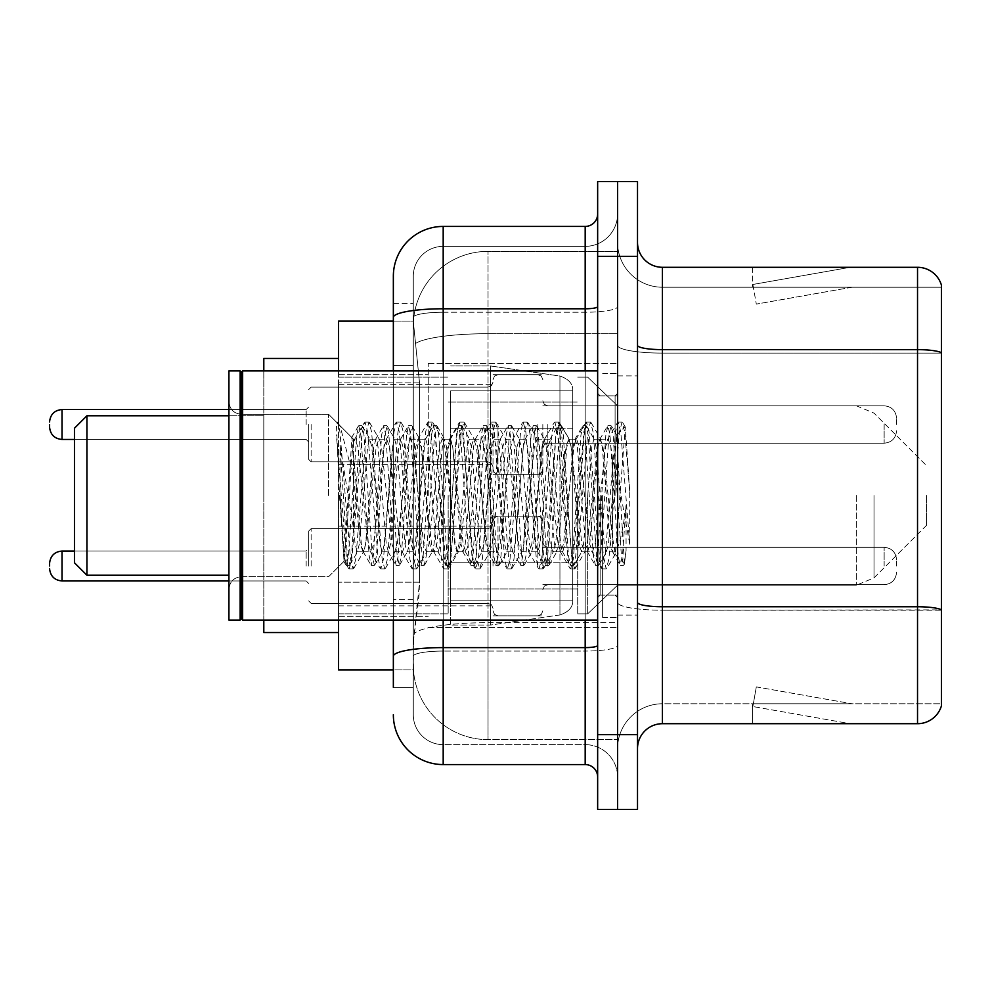 <?xml version="1.0" encoding="UTF-8"?>
<svg xmlns="http://www.w3.org/2000/svg" width="991" height="991" viewBox="0 0 991 991"><rect width="100%" height="100%" fill="white"/><g stroke="black" fill="none" stroke-linecap="round" stroke-linejoin="round"><path stroke-width="0.74" stroke-dasharray="4.96 3.72" d="M617.579 495.5L617.579 363.462L617.579 495.5M428.236 495.5L428.236 363.462L428.236 495.5M493.01 424.495L493.01 474.33L493.01 424.495M338.55 424.495L338.55 384.632L338.55 424.495M493.01 566.01L493.01 516.175L493.01 566.01M338.55 566.01L338.55 526.147L338.55 566.01M542.833 424.495L542.833 474.33L542.833 424.495M542.833 566.01L542.833 516.175L542.833 566.01M617.579 566.01L617.579 547.317L617.579 566.01M393.353 321.109L413.458 321.109L413.396 322.125A74.746 74.746 0 0 1 488.03 251.355L617.579 251.355L488.03 251.355L488.03 333.694L488.03 251.355A74.746 74.746 0 0 0 413.396 322.125L413.458 321.109L338.55 321.109L338.55 582.175L419.527 582.175L419.044 595.157L413.594 640L419.527 582.175L419.527 382.873L419.527 582.175L338.55 582.175L338.55 669.891L413.458 669.891L413.284 664.911A74.746 74.746 0 0 0 488.03 739.645L617.579 739.645L617.579 622.695L617.579 739.645L488.03 739.645L488.03 622.695L488.03 739.645A74.746 74.746 0 0 1 413.284 664.911L413.284 649.712L413.458 669.891L393.353 669.891M413.594 640L413.284 649.712L413.594 640M338.55 495.5L338.55 632.518L338.55 495.5M617.579 251.355L617.579 333.694L617.579 251.355M617.579 622.695L617.579 333.694L617.579 622.695L488.03 622.695A74.746 12.982 180 0 0 414.188 633.67A74.746 12.982 180 0 1 488.03 622.695L617.579 622.695M617.579 424.495L617.579 443.188L617.579 424.495M413.396 322.125L419.527 382.873L413.396 322.125A74.746 74.746 0 0 1 488.03 251.355M338.55 620.069L338.55 370.931M393.353 687.333L413.284 687.333L413.284 303.667L413.284 687.333L393.353 687.333L393.353 599.617L393.353 656.265A49.823 8.646 180 0 1 443.188 647.606L585.185 647.606L585.185 764.569A12.462 12.462 0 0 1 597.647 777.018L597.647 213.982L597.647 777.018M393.353 714.734A49.823 49.823 0 0 0 443.188 764.569L443.188 744.637A29.891 29.891 0 0 1 413.284 714.734L413.284 317.442L413.284 714.734A29.891 29.891 0 0 0 443.188 744.637L585.185 744.637L585.185 664.911L585.185 744.637L443.188 744.637L443.188 651.062L585.185 651.062L585.185 664.911L585.185 651.062A32.393 5.624 0 0 0 617.579 645.438L617.579 306.615L617.579 645.438A32.393 5.624 0 0 1 585.185 651.062L585.185 312.239L585.185 651.062L443.188 651.062L443.188 246.363L585.185 246.363A32.393 32.393 0 0 0 617.579 213.982L617.579 306.615L617.579 213.982A32.393 32.393 0 0 1 585.185 246.363L585.185 312.239L585.185 246.363A32.393 32.393 0 0 0 617.579 213.982M597.647 495.5L597.647 620.069L597.647 495.5M597.647 256.335L597.647 181.588L617.579 181.588L617.579 256.335L617.579 181.588L637.51 181.588L637.51 256.335L617.579 256.335L617.579 734.665L617.579 256.335L597.647 256.335L597.647 734.665L617.579 734.665L617.579 809.412L617.579 734.665L637.51 734.665L637.51 256.335M637.51 734.665L637.51 809.412L597.647 809.412L597.647 734.665M413.284 276.266A29.891 29.891 0 0 1 443.188 246.363A29.891 29.891 0 0 0 413.284 276.266L413.284 317.442L413.284 276.266A29.891 29.891 0 0 1 443.188 246.363L443.188 226.431A49.823 49.823 0 0 0 393.353 276.266A49.823 49.823 0 0 1 443.188 226.431L585.185 226.431A12.462 12.462 0 0 0 597.647 213.982A12.462 12.462 0 0 1 585.185 226.431L585.185 647.606A12.462 2.168 -0 0 0 597.647 645.438M443.188 764.569L585.185 764.569M393.353 365.431L393.353 599.617L393.353 303.667L393.353 365.431L413.284 365.431L393.353 365.431M393.353 303.667L413.284 303.667L393.353 303.667L393.353 656.265M393.353 620.069L393.353 370.931M443.188 246.363L585.185 246.363M617.579 777.018A32.393 32.393 0 0 0 585.185 744.637A32.393 32.393 0 0 1 617.579 777.018A32.393 32.393 0 0 0 585.185 744.637M637.51 495.5L637.51 375.911L637.51 495.5M602.627 495.5L602.627 617.579L602.627 495.5M617.579 624.057L617.579 345.314L617.579 624.057M637.51 602.417L637.51 345.314L637.51 602.417A24.911 4.323 0 0 0 662.422 606.752L917.53 606.752A24.911 4.323 180 0 1 941.45 609.861L662.422 610.208L662.422 703.771A44.843 44.843 0 0 0 617.579 748.626A44.843 44.843 0 0 1 662.422 703.771L941.45 703.771L941.45 285.235A24.911 24.911 0 0 0 917.53 267.297L917.53 723.703A24.911 24.911 0 0 0 941.45 705.765L941.45 624.057L941.45 703.771L662.422 703.771L662.422 267.297A24.911 24.911 0 0 1 637.51 242.374L637.51 345.314L637.51 242.374M617.579 242.374L617.579 345.314L617.579 242.374A44.843 44.843 0 0 0 662.422 287.229A44.843 44.843 0 0 1 617.579 242.374A44.843 44.843 0 0 0 662.422 287.229L662.422 610.208A44.843 7.792 0 0 1 617.579 602.417A44.843 7.792 0 0 0 662.422 610.208L662.422 287.229L941.45 287.229L662.422 287.229M848.544 723.405A19.931 19.931 0 0 0 852.012 723.703L752.355 723.703L852.012 723.703A19.931 19.931 0 0 1 848.544 723.405A19.931 19.931 0 0 0 852.012 723.703A19.931 19.931 0 0 1 848.544 723.405A19.931 19.931 0 0 0 852.012 723.703A19.931 19.931 0 0 1 848.544 723.405A19.931 19.931 0 0 0 852.012 723.703A19.931 19.931 0 0 1 848.544 723.405A19.931 19.931 0 0 0 852.012 723.703A19.931 19.931 0 0 1 848.544 723.405A19.931 19.931 0 0 0 852.012 723.703A19.931 19.931 0 0 1 848.544 723.405A19.931 19.931 0 0 0 852.012 723.703A19.931 19.931 0 0 1 848.544 723.405L752.863 706.533L848.544 723.405M752.355 703.771L752.355 723.703L752.355 703.771L753.346 703.771L752.863 706.533L753.346 703.771L752.355 703.771L752.355 723.703L752.355 703.771L753.346 703.771L752.863 706.533L753.346 703.771L752.355 703.771L752.355 723.703L752.355 703.771L753.346 703.771L752.863 706.533L753.346 703.771L752.355 703.771L752.355 723.703L752.355 703.771L753.346 703.771L752.863 706.533L753.346 703.771L752.355 703.771L752.355 723.703L752.355 703.771L753.346 703.771L752.863 706.533L753.346 703.771L752.355 703.771L752.355 723.703L752.355 703.771L753.346 703.771L752.863 706.533L753.346 703.771L752.355 703.771L752.355 723.703L752.355 703.771L753.346 703.771L752.863 706.533L753.346 703.771L752.355 703.771M917.53 723.703L662.422 723.703L662.422 610.208L941.45 610.208L941.45 287.229L941.45 353.106L662.422 353.106A44.843 7.792 0 0 1 617.579 345.314A44.843 7.792 0 0 0 662.422 353.106L941.45 353.106M941.45 285.235A24.911 24.911 0 0 0 917.53 267.297L662.422 267.297M852.012 267.297L752.355 267.297L852.012 267.297A19.931 19.931 0 0 0 848.544 267.595A19.931 19.931 0 0 1 852.012 267.297A19.931 19.931 0 0 0 848.544 267.595A19.931 19.931 0 0 1 852.012 267.297A19.931 19.931 0 0 0 848.544 267.595A19.931 19.931 0 0 1 852.012 267.297A19.931 19.931 0 0 0 848.544 267.595A19.931 19.931 0 0 1 852.012 267.297A19.931 19.931 0 0 0 848.544 267.595A19.931 19.931 0 0 1 852.012 267.297A19.931 19.931 0 0 0 848.544 267.595A19.931 19.931 0 0 1 852.012 267.297A19.931 19.931 0 0 0 848.544 267.595A19.931 19.931 0 0 1 852.012 267.297M637.51 748.626A24.911 24.911 0 0 1 662.422 723.703M852.012 703.771L753.346 703.771L852.012 703.771L753.346 703.771L852.012 703.771L753.346 703.771L852.012 703.771L753.346 703.771L852.012 703.771L753.346 703.771L852.012 703.771L753.346 703.771L852.012 703.771L753.346 703.771L852.012 703.771L756.319 686.899L753.346 703.771L756.319 686.899L753.346 703.771L756.319 686.899L753.346 703.771L756.319 686.899L753.346 703.771L756.319 686.899L753.346 703.771L756.319 686.899L753.346 703.771L756.319 686.899L753.346 703.771L756.319 686.899L852.012 703.771M753.346 287.229L752.355 287.229L753.346 287.229L752.355 287.229L753.346 287.229L752.355 287.229L753.346 287.229L752.355 287.229L753.346 287.229L752.355 287.229L753.346 287.229L752.355 287.229L753.346 287.229L752.355 287.229L753.346 287.229L752.863 284.467L848.544 267.595L752.863 284.467L753.346 287.229L752.863 284.467L848.544 267.595L752.863 284.467L753.346 287.229L752.863 284.467L848.544 267.595L752.863 284.467L753.346 287.229L752.863 284.467L848.544 267.595L752.863 284.467L753.346 287.229L752.863 284.467L848.544 267.595L752.863 284.467L753.346 287.229L752.863 284.467L848.544 267.595L752.863 284.467L753.346 287.229L752.863 284.467L848.544 267.595L752.863 284.467L753.346 287.229L852.012 287.229L753.346 287.229L852.012 287.229L753.346 287.229L852.012 287.229L753.346 287.229L852.012 287.229L753.346 287.229L852.012 287.229L753.346 287.229L852.012 287.229L753.346 287.229L852.012 287.229L753.346 287.229L756.319 304.101L753.346 287.229M752.355 267.297L752.355 287.229L752.355 267.297M852.012 287.229L756.319 304.101L852.012 287.229M241.383 618.818L240.132 620.069L240.132 370.931L240.132 620.069L240.132 370.931L241.383 372.182L241.383 618.818L241.383 495.5L241.383 618.818L242.634 620.069L242.634 370.931L242.634 495.5L242.634 370.931L597.647 370.931M240.132 620.069L228.921 620.069L228.921 370.931L228.921 589.187L228.921 370.931L240.132 370.931M328.578 495.5L328.578 414.263L328.578 495.5M612.599 495.5L612.599 538.051L615.349 553.87L625.309 427.059L629.719 491.276L629.719 544.17L620.998 495.5L612.599 459.316L612.599 495.5L608.437 544.27L606.368 551.814L612.599 551.814L612.599 495.5L616.538 435.235L624.441 563.668L626.077 550.637L626.077 505.36C621.976 538.41 617.48 553.895 612.599 551.814C610.518 548.481 608.437 529.714 606.368 495.5L602.218 446.73L600.137 439.186L599.617 439.632L598.056 446.73L589.756 544.27L587.675 551.814L587.155 551.368L585.607 544.27L577.295 446.73L575.226 439.186L574.706 439.632L573.145 446.73L564.845 544.27L562.764 551.814L562.244 551.368L560.695 544.27L552.383 446.73L550.315 439.186L548.234 446.73L539.934 544.27L537.853 551.814L535.772 544.27L527.472 446.73L525.391 439.186L523.322 446.73L515.01 544.27L512.942 551.814L510.861 544.27L502.561 446.73L500.48 439.186L498.411 446.73L490.099 544.27L488.03 551.814L485.949 544.27L477.65 446.73L475.569 439.186L473.487 446.73L465.188 544.27L463.107 551.814L461.038 544.27L452.726 446.73L450.657 439.186L448.576 446.73L440.277 544.27L438.195 551.814L436.127 544.27L427.815 446.73L425.746 439.186L423.665 446.73L415.365 544.27L413.284 551.814L411.215 544.27L402.903 446.73L400.835 439.186L398.754 446.73L390.454 544.27L388.373 551.814L386.292 544.27L377.992 446.73L375.911 439.186L373.842 446.73L365.53 544.27L363.462 551.814L361.381 544.27L351.916 437.601L344.013 561.29L340.074 495.5L340.012 445.442L353.49 528.401L353.49 450.187M606.368 551.814L604.287 544.27L595.987 446.73L593.906 439.186L591.838 446.73L583.526 544.27L581.457 551.814L579.376 544.27L571.076 446.73L568.995 439.186L566.914 446.73L558.614 544.27L556.533 551.814L554.465 544.27L546.152 446.73L544.084 439.186L542.003 446.73L533.703 544.27L531.622 551.814L529.553 544.27L521.241 446.73L519.173 439.186L517.091 446.73L508.792 544.27L506.711 551.814L504.63 544.27L496.33 446.73L494.249 439.186L492.18 446.73L483.868 544.27L481.799 551.814L479.718 544.27L471.419 446.73L469.338 439.186L467.269 446.73L458.957 544.27L456.888 551.814L454.807 544.27L446.507 446.73L444.426 439.186L442.345 446.73L434.046 544.27L432.497 551.368L431.977 551.814L429.896 544.27L421.596 446.73L419.515 439.186L417.434 446.73L409.134 544.27L407.574 551.368L407.053 551.814L404.985 544.27L396.673 446.73L394.604 439.186L392.523 446.73L384.223 544.27L382.662 551.368L382.142 551.814L380.073 544.27L371.761 446.73L369.693 439.186L367.611 446.73L359.312 544.27L357.231 551.814L355.15 544.27L353.49 528.401M612.599 551.814L619.957 564.944L618.297 555.951L609.998 435.049L607.917 425.696L605.848 435.049L597.536 555.951L595.467 565.304L593.386 555.951L585.086 435.049L583.005 425.696L580.937 435.049L572.625 555.951L570.556 565.304L568.475 555.951L560.175 435.049L558.094 425.696L556.013 435.049L547.713 555.951L545.632 565.304L543.563 555.951L535.251 435.049L533.183 425.696L531.102 435.049L522.802 555.951L520.721 565.304L518.652 555.951L510.34 435.049L508.272 425.696L506.19 435.049L497.891 555.951L495.81 565.304L493.741 555.951L485.429 435.049L483.36 425.696L481.279 435.049L472.98 555.951L470.898 565.304L468.817 555.951L460.518 435.049L458.437 425.696L456.368 435.049L448.056 555.951L445.987 565.304L443.906 555.951L435.606 435.049L433.525 425.696L431.457 435.049L423.145 555.951L421.076 565.304L418.995 555.951L410.695 435.049L408.614 425.696L406.533 435.049L398.233 555.951L396.152 565.304L394.084 555.951L385.772 435.049L383.703 425.696L381.622 435.049L373.322 555.951L371.241 565.304L369.172 555.951L360.86 435.049L358.792 425.696L356.71 435.049L348.411 555.951L346.33 565.304L344.261 555.951L340.012 493.691M626.077 505.36L622.459 555.951L619.957 564.944M626.077 550.637L623.921 564.944L621.419 555.951L613.107 435.049L611.038 425.696L608.957 435.049L600.657 555.951L598.576 565.304L596.508 555.951L588.196 435.049L586.127 425.696L584.046 435.049L575.746 555.951L573.665 565.304L571.584 555.951L563.284 435.049L561.203 425.696L559.135 435.049L550.823 555.951L548.754 565.304L546.673 555.951L538.373 435.049L536.292 425.696L534.223 435.049L525.911 555.951L523.843 565.304L521.761 555.951L513.462 435.049L511.381 425.696L509.312 435.049L501 555.951L498.931 565.304L496.85 555.951L488.551 435.049L486.47 425.696L484.388 435.049L476.089 555.951L474.008 565.304L471.939 555.951L463.627 435.049L461.979 426.056L459.477 435.049L451.178 555.951L449.096 565.304L447.028 555.951L438.716 435.049L437.068 426.056L434.566 435.049L426.266 555.951L424.185 565.304L422.104 555.951L413.804 435.049L412.157 426.056L409.655 435.049L401.343 555.951L399.274 565.304L397.193 555.951L388.893 435.049L387.233 426.056L384.743 435.049L376.431 555.951L374.363 565.304L372.282 555.951L363.982 435.049L362.322 426.056L359.82 435.049L351.52 555.951L349.873 564.944L347.37 555.951L340.012 445.442M86.923 415.774L86.923 575.226L74.461 562.764L74.461 428.236L74.461 495.5L74.461 428.236L86.923 415.774L86.923 575.226L86.923 415.774L263.804 415.774L263.804 632.518L263.804 358.482L263.804 620.069M926.498 495.5L926.498 525.391L926.498 495.5M587.675 495.5L587.675 613.838L587.675 495.5M577.716 495.5L577.716 613.838L577.716 495.5M448.167 495.5L448.167 613.838L448.167 495.5M572.736 562.764L572.736 390.863L572.736 428.236L450.657 428.236L450.657 625.048L450.657 562.764L572.736 562.764L572.736 600.137L572.736 390.863L572.736 428.236L450.657 428.236L450.657 600.137L450.657 562.764L572.736 562.764L572.736 600.162L572.736 390.838L572.736 428.236L450.657 428.236L450.657 625.048L450.657 562.764L572.736 562.764L572.736 600.162C573.132 606.975 568.859 611.905 559.94 614.953L559.94 562.764L572.736 562.764M490.52 495.5L490.52 365.952L490.52 428.236L450.657 428.236L450.657 390.863L450.657 600.137L450.657 562.764L490.52 562.764L490.52 625.048L490.52 365.952L490.52 428.236L559.94 428.236L559.94 376.047L559.94 614.953L559.94 562.764L490.52 562.764L490.52 625.048L490.52 495.5M338.55 632.518L263.804 632.518L263.804 415.774L228.921 415.774M263.804 370.931L263.804 495.5L263.804 358.482L338.55 358.482M572.736 428.236L559.94 428.236L559.94 376.047L559.94 614.953L490.52 625.048L450.657 625.048L490.52 625.048L559.94 614.953C568.859 611.905 573.132 606.975 572.736 600.162L572.736 390.838C573.132 384.025 568.859 379.095 559.94 376.047L490.52 365.952L450.657 365.952L490.52 365.952L559.94 376.047C568.859 379.095 573.132 384.025 572.736 390.838L572.736 428.236M612.599 459.316L610.865 446.73L608.239 439.186L605.6 446.73L595.046 544.27L592.407 551.814L589.781 544.27L579.227 446.73L576.589 439.186L575.759 439.893L573.962 446.73L563.408 544.27L560.77 551.814L558.131 544.27L547.589 446.73L544.951 439.186L544.121 439.893L542.312 446.73L531.771 544.27L529.132 551.814L526.494 544.27L515.952 446.73L513.313 439.186L510.675 446.73L500.133 544.27L497.494 551.814L494.856 544.27L484.314 446.73L481.676 439.186L479.037 446.73L468.495 544.27L465.857 551.814L463.218 544.27L452.664 446.73L450.038 439.186L447.399 446.73L436.845 544.27L434.219 551.814L431.58 544.27L421.026 446.73L418.388 439.186L415.762 446.73L405.208 544.27L402.569 551.814L399.93 544.27L389.389 446.73L386.75 439.186L384.112 446.73L373.57 544.27L370.931 551.814L368.293 544.27L357.751 446.73L355.112 439.186L353.49 441.899L353.49 439.186L353.49 477.278L340.223 426.502L338.612 424.297L336.37 423.256L339.479 495.5L344.038 560.658L348.535 568.388L346.54 559.11L336.37 435.012M612.599 538.051L602.962 446.73L600.323 439.186L597.684 446.73L587.143 544.27L584.504 551.814L581.866 544.27L571.324 446.73L568.685 439.186L566.047 446.73L555.505 544.27L552.867 551.814L550.228 544.27L539.674 446.73L537.048 439.186L534.409 446.73L523.855 544.27L521.229 551.814L518.59 544.27L508.036 446.73L505.398 439.186L502.771 446.73L492.217 544.27L489.579 551.814L486.94 544.27L476.398 446.73L473.76 439.186L471.121 446.73L460.58 544.27L457.941 551.814L455.303 544.27L444.761 446.73L442.122 439.186L439.484 446.73L428.942 544.27L426.303 551.814L423.665 544.27L413.123 446.73L411.315 439.893L410.485 439.186L407.846 446.73L397.304 544.27L394.666 551.814L392.027 544.27L381.485 446.73L379.677 439.893L378.847 439.186L376.208 446.73L365.654 544.27L363.858 551.107L363.028 551.814L360.39 544.27L353.49 477.278M351.916 437.601L328.578 414.263L241.383 414.263C233.888 413.594 229.739 409.444 228.921 401.813C229.739 409.444 233.888 413.594 241.383 414.263L328.578 414.263L336.37 422.055L336.37 423.256L337.312 422.055L337.956 422.612L340.223 426.502M353.49 441.899C352.139 450.484 350.802 468.347 349.501 495.5L344.038 560.658M629.719 544.17L620.762 431.89L618.124 422.055L615.485 431.89L604.931 559.11L602.305 568.945L601.661 568.388L599.666 559.11L589.112 431.89L586.486 422.055L583.848 431.89L573.293 559.11L570.655 568.945L570.011 568.388L568.029 559.11L557.475 431.89L554.836 422.055L552.21 431.89L541.656 559.11L539.017 568.945L538.373 568.388L536.379 559.11L525.837 431.89L523.198 422.055L520.56 431.89L510.018 559.11L507.38 568.945L506.735 568.388L504.741 559.11L494.199 431.89L491.561 422.055L488.922 431.89L478.38 559.11L475.742 568.945L473.103 559.11L462.562 431.89L459.923 422.055L457.285 431.89L446.743 559.11L444.104 568.945L441.466 559.11L430.912 431.89L428.285 422.055L425.647 431.89L415.093 559.11L412.467 568.945L409.828 559.11L399.274 431.89L396.635 422.055L394.009 431.89L383.455 559.11L380.817 568.945L378.178 559.11L367.636 431.89L364.998 422.055L362.359 431.89L351.817 559.11L349.179 568.945L348.535 568.388M629.719 491.276L624.714 431.89L622.075 422.055L619.437 431.89L608.895 559.11L606.257 568.945L603.618 559.11L593.076 431.89L590.438 422.055L587.799 431.89L577.258 559.11L574.619 568.945L571.98 559.11L561.426 431.89L558.8 422.055L556.162 431.89L545.607 559.11L542.981 568.945L540.343 559.11L529.789 431.89L527.15 422.055L524.524 431.89L513.97 559.11L511.331 568.945L508.705 559.11L498.151 431.89L495.512 422.055L492.874 431.89L482.332 559.11L479.694 568.945L477.055 559.11L466.513 431.89L463.875 422.055L461.236 431.89L450.694 559.11L448.056 568.945L445.417 559.11L434.876 431.89L432.237 422.055L429.599 431.89L419.057 559.11L416.418 568.945L413.78 559.11L403.238 431.89L400.599 422.055L397.961 431.89L387.407 559.11L384.781 568.945L382.142 559.11L371.588 431.89L368.949 422.055L366.323 431.89L355.769 559.11L353.13 568.945L350.504 559.11L339.95 431.89L337.956 422.612M308.647 566.01L308.647 531.126L308.647 566.01M49.55 566.01L49.55 563.52L49.55 566.01M896.607 566.01L896.607 559.779L896.607 566.01M308.647 424.495L308.647 459.378L308.647 424.495M49.55 424.495L49.55 426.985L49.55 424.495M896.607 424.495L896.607 418.264L896.607 424.495M488.03 333.694L617.579 333.694L488.03 333.694L488.03 622.695L488.03 333.694A74.746 12.982 180 0 0 415.241 343.728A74.746 12.982 180 0 1 488.03 333.694M413.284 664.911A74.746 74.746 0 0 0 488.03 739.645M419.527 382.873L338.55 382.873L419.527 382.873M393.353 317.442A49.823 8.646 180 0 1 443.188 308.783L585.185 308.783A12.462 2.168 -0 0 0 597.647 306.615M443.188 370.931L443.188 620.069M585.185 620.069L585.185 370.931M443.188 312.239L585.185 312.239A32.393 5.624 0 0 0 617.579 306.615A32.393 5.624 0 0 1 585.185 312.239L443.188 312.239A29.891 5.19 180 0 0 413.284 317.442A29.891 5.19 180 0 1 443.188 312.239M443.188 651.062A29.891 5.19 180 0 0 413.284 656.265A29.891 5.19 180 0 1 443.188 651.062M443.188 744.637A29.891 29.891 0 0 1 413.284 714.734M413.284 599.617L393.353 599.617L413.284 599.617M637.51 345.314A24.911 4.323 0 0 0 662.422 349.637L917.53 349.637A24.911 4.323 180 0 1 941.45 352.759M617.579 748.626A44.843 44.843 0 0 1 662.422 703.771M615.089 495.5L615.089 395.843L615.089 495.5M600.137 495.5L600.137 595.157L600.137 495.5M874.012 495.5L874.012 577.889L874.012 495.5M856.385 495.5L856.385 585.185L856.385 495.5M311.137 566.01L311.137 528.637L311.137 566.01M306.157 566.01L306.157 551.058L306.157 566.01M62.012 580.949C54.505 580.28 50.355 576.13 49.55 568.5C50.355 576.13 54.505 580.28 62.012 580.949L306.157 580.949L62.012 580.949C54.505 580.28 50.355 576.13 49.55 568.5C50.355 576.13 54.505 580.28 62.012 580.949L306.157 580.949L62.012 580.949C54.505 580.28 50.355 576.13 49.55 568.5C50.355 576.13 54.505 580.28 62.012 580.949L306.157 580.949L62.012 580.949L62.012 551.058C54.505 551.727 50.355 555.877 49.55 563.52C50.355 555.877 54.505 551.727 62.012 551.058L306.157 551.058L308.647 548.568M547.812 566.01L547.812 547.317L547.812 566.01M537.853 566.01L537.853 516.175L537.853 566.01M497.99 566.01L497.99 516.175L497.99 566.01M488.03 566.01L488.03 528.637L488.03 566.01M884.145 566.01L884.145 547.317L884.145 566.01M311.137 424.495L311.137 461.868L311.137 424.495M306.157 424.495L306.157 409.543L306.157 424.495M49.55 426.985C50.355 434.628 54.505 438.778 62.012 439.447L306.157 439.447L62.012 439.447C54.505 438.778 50.355 434.628 49.55 426.985C50.355 434.628 54.505 438.778 62.012 439.447L306.157 439.447L62.012 439.447C54.505 438.778 50.355 434.628 49.55 426.985C50.355 434.628 54.505 438.778 62.012 439.447L306.157 439.447L62.012 439.447C54.505 438.778 50.355 434.628 49.55 426.985C50.355 434.628 54.505 438.778 62.012 439.447L62.012 409.543L62.012 439.447L62.012 409.543L62.012 439.447L62.012 409.543L62.012 439.447L62.012 409.543L62.012 439.447L62.012 409.543L62.012 439.447L62.012 409.543L62.012 439.447L62.012 409.543L62.012 424.495L62.012 409.543L306.157 409.543L308.647 407.053L306.157 409.543L308.647 407.053L306.157 409.543L308.647 407.053L306.157 409.543L308.647 407.053L306.157 409.543L62.012 409.543C54.505 410.212 50.355 414.374 49.55 422.005C50.355 414.374 54.505 410.212 62.012 409.543L306.157 409.543L62.012 409.543C54.505 410.212 50.355 414.374 49.55 422.005C50.355 414.374 54.505 410.212 62.012 409.543L306.157 409.543L62.012 409.543C54.505 410.212 50.355 414.374 49.55 422.005C50.355 414.374 54.505 410.212 62.012 409.543L228.921 409.543M547.812 424.495L547.812 443.188L547.812 424.495M537.853 424.495L537.853 474.33L537.853 424.495M497.99 424.495L497.99 474.33L497.99 424.495M488.03 424.495L488.03 387.122L488.03 424.495M884.145 424.495L884.145 443.188L884.145 424.495M428.236 363.462L617.579 363.462L428.236 363.462M338.55 384.632L493.01 384.632L338.55 384.632M338.55 526.147L493.01 526.147M493.01 374.672L542.833 374.672L493.01 374.672M493.01 516.175L542.833 516.175M542.833 405.815L617.579 405.815L587.675 377.162L577.716 377.162L587.675 377.162L617.579 405.815L856.385 405.815L874.012 413.111L926.498 465.609L874.012 413.111L856.385 405.815L542.833 405.815M542.833 547.317L617.579 547.317M338.55 374.672L428.236 374.672L338.55 374.672M338.55 616.328L428.236 616.328L338.55 616.328M542.833 584.69L617.579 584.69M542.833 443.188L617.579 443.188L542.833 443.188M493.01 615.832L542.833 615.832M493.01 474.33L542.833 474.33L493.01 474.33M338.55 605.86L493.01 605.86M338.55 464.358L493.01 464.358L338.55 464.358M428.236 627.538L617.579 627.538L428.236 627.538M597.647 395.843L617.579 395.843L597.647 395.843M597.647 595.157L617.579 595.157L597.647 595.157M617.579 375.911L637.51 375.911L617.579 375.911M602.627 617.579L617.579 617.579L602.627 617.579M602.627 373.421L617.579 373.421L602.627 373.421M617.579 615.089L637.51 615.089L617.579 615.089M615.089 395.843L617.579 393.353L615.089 395.843L600.137 395.843L597.647 393.353L600.137 395.843L615.089 395.843M600.137 595.157L615.089 595.157L617.579 597.647L615.089 595.157L600.137 595.157L597.647 597.647L600.137 595.157M242.634 620.069L597.647 620.069M344.496 560.819L328.578 576.737L241.383 576.737C233.888 577.406 229.739 581.556 228.921 589.187C229.739 581.556 233.888 577.406 241.383 576.737L328.578 576.737L344.013 561.29M369.693 439.186L375.911 439.186M394.604 439.186L400.835 439.186M419.515 439.186L425.746 439.186M444.426 439.186L450.657 439.186M469.338 439.186L475.569 439.186M494.249 439.186L500.48 439.186M519.173 439.186L525.391 439.186M544.084 439.186L550.315 439.186M568.995 439.186L575.226 439.186M593.906 439.186L600.137 439.186M357.231 551.814L363.462 551.814M382.142 551.814L388.373 551.814M407.053 551.814L413.284 551.814M431.977 551.814L438.195 551.814M456.888 551.814L463.107 551.814M481.799 551.814L488.03 551.814M506.711 551.814L512.942 551.814M531.622 551.814L537.853 551.814M556.533 551.814L562.764 551.814M581.457 551.814L587.675 551.814M616.538 435.235L624.875 426.898M624.441 563.668L614.841 554.068M241.383 372.182L242.634 370.931M620.378 565.304L623.488 565.304M607.917 425.696L611.038 425.696M595.467 565.304L598.576 565.304M583.005 425.696L586.127 425.696M570.556 565.304L573.665 565.304M558.094 425.696L561.203 425.696M545.632 565.304L548.754 565.304M533.183 425.696L536.292 425.696M520.721 565.304L523.843 565.304M508.272 425.696L511.381 425.696M495.81 565.304L498.931 565.304M483.36 425.696L486.47 425.696M470.898 565.304L474.008 565.304M458.437 425.696L461.558 425.696M445.987 565.304L449.096 565.304M433.525 425.696L436.647 425.696M421.076 565.304L424.185 565.304M408.614 425.696L411.723 425.696M396.152 565.304L399.274 565.304M383.703 425.696L386.812 425.696M371.241 565.304L374.363 565.304M358.792 425.696L361.901 425.696M346.33 565.304L349.439 565.304M616.848 435.346L611.459 426.056M624.714 563.569L623.921 564.944M598.998 564.944L606.888 551.368M586.548 426.056L594.427 439.632M574.086 564.944L581.977 551.368M561.637 426.056L569.515 439.632M549.175 564.944L557.066 551.368M536.713 426.056L544.604 439.632M524.264 564.944L532.142 551.368M511.802 426.056L519.693 439.632M499.353 564.944L507.231 551.368M486.891 426.056L494.782 439.632M474.441 564.944L482.32 551.368M461.979 426.056L469.858 439.632M449.518 564.944L457.408 551.368M437.068 426.056L444.947 439.632M424.606 564.944L432.497 551.368M412.157 426.056L420.035 439.632M399.695 564.944L407.574 551.368M387.233 426.056L395.124 439.632M374.784 564.944L382.662 551.368M362.322 426.056L370.213 439.632M349.873 564.944L357.751 551.368M599.617 439.632L607.495 426.056M587.155 551.368L595.046 564.944M574.706 439.632L582.584 426.056M562.244 551.368L570.122 564.944M549.782 439.632L557.673 426.056M537.333 551.368L545.211 564.944M524.871 439.632L532.762 426.056M512.421 551.368L520.3 564.944M499.96 439.632L507.85 426.056M487.51 551.368L495.389 564.944M475.048 439.632L482.927 426.056M462.586 551.368L470.477 564.944M450.137 439.632L458.015 426.056M437.675 551.368L445.566 564.944M425.226 439.632L433.104 426.056M412.764 551.368L420.642 564.944M400.302 439.632L408.193 426.056M387.853 551.368L395.731 564.944M375.391 439.632L383.282 426.056M362.941 551.368L370.82 564.944M351.582 437.725L358.37 426.056M343.728 561.191L345.909 564.944M86.923 575.226L228.921 575.226M926.498 525.391L874.012 577.889L856.385 585.185L874.012 577.889L926.498 525.391M617.579 585.185L856.385 585.185L617.579 585.185L587.675 613.838L577.716 613.838L587.675 613.838L617.579 585.185M448.167 588.927L577.716 588.927L448.167 588.927M338.55 613.838L448.167 613.838L338.55 613.838M338.55 377.162L448.167 377.162L338.55 377.162M448.167 402.073L577.716 402.073L448.167 402.073M572.736 390.863L450.657 390.863L572.736 390.863M572.736 600.137L450.657 600.137L572.736 600.137M378.847 439.186L386.75 439.186M410.485 439.186L418.388 439.186M442.122 439.186L450.038 439.186M473.76 439.186L481.676 439.186M505.398 439.186L513.313 439.186M537.048 439.186L544.951 439.186M568.685 439.186L576.589 439.186M600.323 439.186L608.239 439.186M363.028 551.814L370.931 551.814M394.666 551.814L402.569 551.814M426.303 551.814L434.219 551.814M457.941 551.814L465.857 551.814M489.579 551.814L497.494 551.814M521.229 551.814L529.132 551.814M552.867 551.814L560.77 551.814M584.504 551.814L592.407 551.814M355.112 439.186L353.49 439.186L338.612 424.297M618.124 422.055L622.075 422.055M602.305 568.945L606.257 568.945M586.486 422.055L590.438 422.055M570.655 568.945L574.619 568.945M554.836 422.055L558.8 422.055M539.017 568.945L542.981 568.945M523.198 422.055L527.15 422.055M507.38 568.945L511.331 568.945M491.561 422.055L495.512 422.055M475.742 568.945L479.694 568.945M459.923 422.055L463.875 422.055M444.104 568.945L448.056 568.945M428.285 422.055L432.237 422.055M412.467 568.945L416.418 568.945M396.635 422.055L400.599 422.055M380.817 568.945L384.781 568.945M364.998 422.055L368.949 422.055M349.179 568.945L353.13 568.945M336.37 422.055L337.312 422.055M615.361 553.882L606.901 568.388M625.309 427.059L622.72 422.612M591.082 422.612L601.153 439.893M575.263 568.388L585.334 551.107M559.444 422.612L569.515 439.893M543.625 568.388L553.696 551.107M527.807 422.612L537.878 439.893M511.975 568.388L522.059 551.107M496.157 422.612L506.24 439.893M480.338 568.388L490.421 551.107M464.519 422.612L474.602 439.893M448.7 568.388L458.771 551.107M432.881 422.612L442.952 439.893M417.062 568.388L427.133 551.107M401.244 422.612L411.315 439.893M385.425 568.388L395.496 551.107M369.606 422.612L379.677 439.893M353.787 568.388L363.858 551.107M607.396 439.893L617.48 422.612M591.577 551.107L601.661 568.388M575.759 439.893L585.83 422.612M559.94 551.107L570.011 568.388M544.121 439.893L554.192 422.612M528.302 551.107L538.373 568.388M512.483 439.893L522.554 422.612M496.664 551.107L506.735 568.388M480.833 439.893L490.917 422.612M465.014 551.107L475.098 568.388M449.196 439.893L459.279 422.612M433.377 551.107L443.46 568.388M417.558 439.893L427.629 422.612M401.739 551.107L411.81 568.388M385.92 439.893L395.991 422.612M370.101 551.107L380.172 568.388M354.283 439.893L364.354 422.612M308.647 531.126L311.137 528.637L488.03 528.637L311.137 528.637L308.647 531.126L311.137 528.637L488.03 528.637L311.137 528.637L308.647 531.126L311.137 528.637L488.03 528.637L311.137 528.637L308.647 531.126L311.137 528.637L488.03 528.637L491.524 527.2L493.01 523.657L491.524 527.2L488.03 528.637L491.524 527.2L493.01 523.657L491.524 527.2L488.03 528.637L491.524 527.2L493.01 523.657L491.524 527.2L488.03 528.637L491.524 527.2L493.01 523.657M228.921 580.949L306.157 580.949L308.647 583.439M542.833 589.67L544.319 586.127L547.812 584.69L884.145 584.69L547.812 584.69L544.319 586.127L542.833 589.67L544.319 586.127L547.812 584.69L884.145 584.69L547.812 584.69L544.319 586.127L542.833 589.67L544.319 586.127L547.812 584.69L884.145 584.69L547.812 584.69L544.319 586.127L542.833 589.67L544.319 586.127L547.812 584.69L884.145 584.69C891.64 584.021 895.802 579.871 896.607 572.228C895.802 579.871 891.64 584.021 884.145 584.69C891.64 584.021 895.802 579.871 896.607 572.228C895.802 579.871 891.64 584.021 884.145 584.69C891.64 584.021 895.802 579.871 896.607 572.228C895.802 579.871 891.64 584.021 884.145 584.69C891.64 584.021 895.802 579.871 896.607 572.228M493.01 521.167L494.497 517.612L497.99 516.175L537.853 516.175L497.99 516.175L494.497 517.612L493.01 521.167L494.497 517.612L497.99 516.175L537.853 516.175L497.99 516.175L494.497 517.612L493.01 521.167L494.497 517.612L497.99 516.175L537.853 516.175L497.99 516.175L494.497 517.612L493.01 521.167L494.497 517.612L497.99 516.175L537.853 516.175L541.346 517.612L542.833 521.167L541.346 517.612L537.853 516.175L541.346 517.612L542.833 521.167L541.346 517.612L537.853 516.175L541.346 517.612L542.833 521.167L541.346 517.612L537.853 516.175L541.346 517.612L542.833 521.167M308.647 600.88L311.137 603.37L488.03 603.37L311.137 603.37L308.647 600.88L311.137 603.37L488.03 603.37L311.137 603.37L308.647 600.88L311.137 603.37L488.03 603.37L311.137 603.37L308.647 600.88L311.137 603.37L488.03 603.37L491.524 604.807L493.01 608.363L491.524 604.807L488.03 603.37L491.524 604.807L493.01 608.363L491.524 604.807L488.03 603.37L491.524 604.807L493.01 608.363L491.524 604.807L488.03 603.37L491.524 604.807L493.01 608.363M542.833 542.337L544.319 545.892L547.812 547.317L884.145 547.317L547.812 547.317L544.319 545.892L542.833 542.337L544.319 545.892L547.812 547.317L884.145 547.317L547.812 547.317L544.319 545.892L542.833 542.337L544.319 545.892L547.812 547.317L884.145 547.317L547.812 547.317L544.319 545.892L542.833 542.337L544.319 545.892L547.812 547.317L884.145 547.317C891.64 547.986 895.802 552.136 896.607 559.779C895.802 552.136 891.64 547.986 884.145 547.317C891.64 547.986 895.802 552.136 896.607 559.779C895.802 552.136 891.64 547.986 884.145 547.317C891.64 547.986 895.802 552.136 896.607 559.779C895.802 552.136 891.64 547.986 884.145 547.317C891.64 547.986 895.802 552.136 896.607 559.779M493.01 610.852L494.497 614.395L497.99 615.832L537.853 615.832L497.99 615.832L494.497 614.395L493.01 610.852L494.497 614.395L497.99 615.832L537.853 615.832L497.99 615.832L494.497 614.395L493.01 610.852L494.497 614.395L497.99 615.832L537.853 615.832L497.99 615.832L494.497 614.395L493.01 610.852L494.497 614.395L497.99 615.832L537.853 615.832L541.346 614.395L542.833 610.852L541.346 614.395L537.853 615.832L541.346 614.395L542.833 610.852L541.346 614.395L537.853 615.832L541.346 614.395L542.833 610.852L541.346 614.395L537.853 615.832L541.346 614.395L542.833 610.852M62.012 551.058L306.157 551.058L62.012 551.058C54.505 551.727 50.355 555.877 49.55 563.52C50.355 555.877 54.505 551.727 62.012 551.058L306.157 551.058L62.012 551.058C54.505 551.727 50.355 555.877 49.55 563.52C50.355 555.877 54.505 551.727 62.012 551.058L74.461 551.058M311.137 461.868L308.647 459.378L311.137 461.868L488.03 461.868L491.524 463.305L493.01 466.848L491.524 463.305L488.03 461.868L491.524 463.305L493.01 466.848L491.524 463.305L488.03 461.868L491.524 463.305L493.01 466.848L491.524 463.305L488.03 461.868L491.524 463.305L493.01 466.848L491.524 463.305L488.03 461.868L311.137 461.868L308.647 459.378L311.137 461.868L488.03 461.868L311.137 461.868L308.647 459.378L311.137 461.868L488.03 461.868L311.137 461.868L308.647 459.378L311.137 461.868L488.03 461.868L311.137 461.868M547.812 405.815L544.319 404.378L542.833 400.835L544.319 404.378L547.812 405.815L884.145 405.815C891.64 406.483 895.802 410.633 896.607 418.264C895.802 410.633 891.64 406.483 884.145 405.815C891.64 406.483 895.802 410.633 896.607 418.264C895.802 410.633 891.64 406.483 884.145 405.815C891.64 406.483 895.802 410.633 896.607 418.264C895.802 410.633 891.64 406.483 884.145 405.815C891.64 406.483 895.802 410.633 896.607 418.264C895.802 410.633 891.64 406.483 884.145 405.815L547.812 405.815L544.319 404.378L542.833 400.835L544.319 404.378L547.812 405.815L884.145 405.815L547.812 405.815L544.319 404.378L542.833 400.835L544.319 404.378L547.812 405.815L884.145 405.815L547.812 405.815L544.319 404.378L542.833 400.835L544.319 404.378L547.812 405.815L884.145 405.815L547.812 405.815M537.853 474.33L541.346 472.893L542.833 469.338L541.346 472.893L537.853 474.33L541.346 472.893L542.833 469.338L541.346 472.893L537.853 474.33L541.346 472.893L542.833 469.338L541.346 472.893L537.853 474.33L541.346 472.893L542.833 469.338L541.346 472.893L537.853 474.33L497.99 474.33L494.497 472.893L493.01 469.338L494.497 472.893L497.99 474.33L537.853 474.33L497.99 474.33L494.497 472.893L493.01 469.338L494.497 472.893L497.99 474.33L537.853 474.33L497.99 474.33L494.497 472.893L493.01 469.338L494.497 472.893L497.99 474.33L537.853 474.33L497.99 474.33L494.497 472.893L493.01 469.338L494.497 472.893L497.99 474.33L537.853 474.33M488.03 387.122L491.524 385.697L493.01 382.142L491.524 385.697L488.03 387.122L491.524 385.697L493.01 382.142L491.524 385.697L488.03 387.122L491.524 385.697L493.01 382.142L491.524 385.697L488.03 387.122L491.524 385.697L493.01 382.142L491.524 385.697L488.03 387.122L311.137 387.122L308.647 389.624L311.137 387.122L488.03 387.122L311.137 387.122L308.647 389.624L311.137 387.122L488.03 387.122L311.137 387.122L308.647 389.624L311.137 387.122L488.03 387.122L311.137 387.122L308.647 389.624L311.137 387.122L488.03 387.122M884.145 443.188C891.64 442.519 895.802 438.356 896.607 430.726C895.802 438.356 891.64 442.519 884.145 443.188C891.64 442.519 895.802 438.356 896.607 430.726C895.802 438.356 891.64 442.519 884.145 443.188C891.64 442.519 895.802 438.356 896.607 430.726C895.802 438.356 891.64 442.519 884.145 443.188C891.64 442.519 895.802 438.356 896.607 430.726C895.802 438.356 891.64 442.519 884.145 443.188L547.812 443.188L544.319 444.612L542.833 448.167L544.319 444.612L547.812 443.188L884.145 443.188L547.812 443.188L544.319 444.612L542.833 448.167L544.319 444.612L547.812 443.188L884.145 443.188L547.812 443.188L544.319 444.612L542.833 448.167L544.319 444.612L547.812 443.188L884.145 443.188L547.812 443.188L544.319 444.612L542.833 448.167L544.319 444.612L547.812 443.188L884.145 443.188M497.99 374.672L537.853 374.672L541.346 376.097L542.833 379.652L541.346 376.097L537.853 374.672L541.346 376.097L542.833 379.652L541.346 376.097L537.853 374.672L541.346 376.097L542.833 379.652L541.346 376.097L537.853 374.672L541.346 376.097L542.833 379.652L541.346 376.097L537.853 374.672L497.99 374.672L494.497 376.097L493.01 379.652L494.497 376.097L497.99 374.672L537.853 374.672L497.99 374.672L494.497 376.097L493.01 379.652L494.497 376.097L497.99 374.672L537.853 374.672L497.99 374.672L494.497 376.097L493.01 379.652L494.497 376.097L497.99 374.672L537.853 374.672L497.99 374.672L494.497 376.097L493.01 379.652L494.497 376.097L497.99 374.672M74.461 439.447L306.157 439.447L308.647 441.936L306.157 439.447L308.647 441.936L306.157 439.447L308.647 441.936L306.157 439.447L308.647 441.936L306.157 439.447L62.012 439.447M62.012 409.543C54.505 410.212 50.355 414.374 49.55 422.005"/><path stroke-width="1.49" d="M393.353 321.109L338.55 321.109L338.55 370.931M393.353 669.891L338.55 669.891L338.55 620.069M393.353 687.333L393.353 620.069M597.647 734.665L597.647 809.412L617.579 809.412L617.579 734.665L617.579 809.412L637.51 809.412L637.51 734.665L617.579 734.665L617.579 256.335L617.579 734.665L597.647 734.665L597.647 256.335L617.579 256.335L617.579 181.588L617.579 256.335L637.51 256.335L637.51 734.665M637.51 256.335L637.51 181.588L597.647 181.588L597.647 256.335M443.188 620.069L443.188 764.569L585.185 764.569L585.185 620.069M393.353 370.931L393.353 276.266A49.823 49.823 0 0 1 443.188 226.431L585.185 226.431A12.462 12.462 0 0 0 597.647 213.982M393.353 276.266L393.353 303.667M597.647 777.018A12.462 12.462 0 0 0 585.185 764.569M443.188 764.569A49.823 49.823 0 0 1 393.353 714.734M637.51 748.626A24.911 24.911 0 0 1 662.422 723.703L917.53 723.703L917.53 267.297L662.422 267.297A24.911 24.911 0 0 1 637.51 242.374A24.911 24.911 0 0 0 662.422 267.297L662.422 723.703M941.45 285.235A24.911 24.911 0 0 0 917.53 267.297A24.911 24.911 0 0 1 941.45 285.235L941.45 705.765A24.911 24.911 0 0 1 917.53 723.703M941.45 353.106L941.45 609.861A24.911 4.323 180 0 0 917.53 606.752L662.422 606.752A24.911 4.323 0 0 1 637.51 602.417M86.923 575.226L86.923 415.774L74.461 428.236L74.461 562.764L86.923 575.226L228.921 575.226M263.804 620.069L263.804 632.518L338.55 632.518M338.55 358.482L263.804 358.482L263.804 370.931M242.634 620.069L241.383 618.818L241.383 372.182L242.634 370.931L242.634 620.069L597.647 620.069M240.132 620.069L228.921 620.069L228.921 370.931L240.132 370.931L240.132 620.069L241.383 618.818M49.55 566.01L49.55 563.52L49.55 566.01M49.55 424.495L49.55 426.985L49.55 424.495M597.647 645.438A12.462 2.168 0 0 1 585.185 647.606L443.188 647.606A49.823 8.646 180 0 0 393.353 656.265M443.188 226.431L443.188 308.783L585.185 308.783L585.185 226.431M393.353 317.442A49.823 8.646 180 0 1 443.188 308.783L443.188 370.931M585.185 370.931L585.185 308.783A12.462 2.168 0 0 0 597.647 306.615M941.45 352.759A24.911 4.323 180 0 0 917.53 349.637L662.422 349.637A24.911 4.323 0 0 1 637.51 345.314M49.55 563.52C50.355 555.877 54.505 551.727 62.012 551.058L62.012 580.949L228.921 580.949M228.921 409.543L62.012 409.543L62.012 439.447C54.505 438.778 50.355 434.628 49.55 426.985M86.923 415.774L228.921 415.774M241.383 372.182L240.132 370.931M242.634 370.931L597.647 370.931M62.012 551.058L74.461 551.058M62.012 580.949C54.505 580.28 50.355 576.13 49.55 568.5M62.012 439.447L74.461 439.447M62.012 409.543C54.505 410.212 50.355 414.374 49.55 422.005"/></g></svg>
